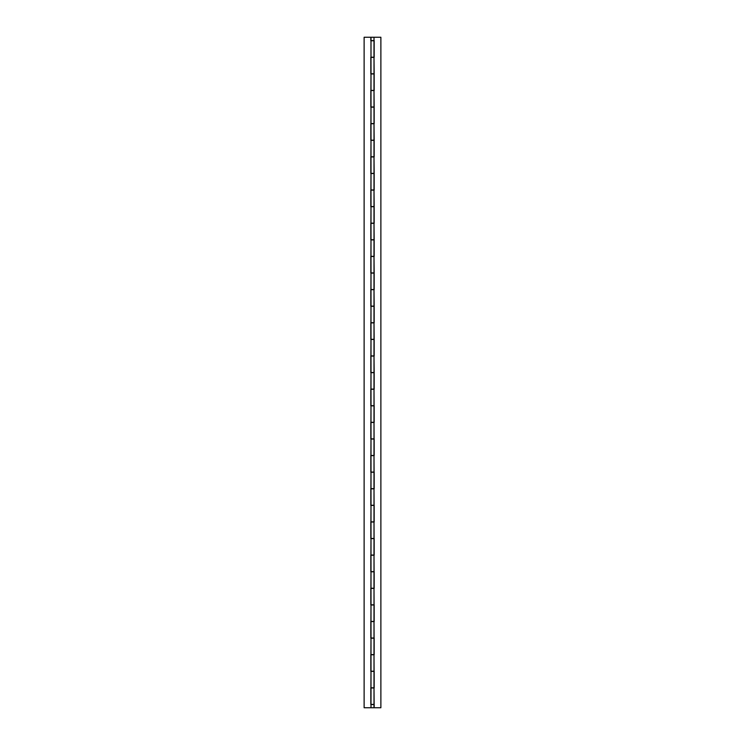 <?xml version="1.0" encoding="UTF-8"?>
<svg xmlns="http://www.w3.org/2000/svg" width="745" height="745" viewBox="0 0 745 745"><rect width="100%" height="100%" fill="white"/><g stroke="black" fill="none" stroke-linecap="round" stroke-linejoin="round"><path stroke-width="1.12" d="M374.009 687.97L371.019 687.97L370.991 704.398L373.981 704.565L374.009 707.75L364.119 707.75L364.119 37.25L364.119 707.75L370.991 707.75L370.991 704.565L370.991 707.75L374.009 707.75L374.009 704.565L370.824 704.565L370.991 671.375L370.991 687.803L374.009 687.803L374.009 671.375L370.824 671.375L370.991 638.186L370.991 654.613L374.009 654.613L374.009 638.186L370.824 638.186L370.991 604.996L370.991 621.423L374.009 621.423L374.009 604.996L370.824 604.996L370.991 571.806L370.991 588.233L374.009 588.233L374.009 571.806L370.824 571.806L370.991 538.616L370.991 555.044L374.009 555.044L374.009 538.616L370.824 538.616L370.991 505.427L370.991 521.854L374.009 521.854L374.009 505.427L370.824 505.427L370.991 472.237L370.991 488.664L374.009 488.664L374.009 472.237L370.824 472.237L370.991 439.047L370.991 455.474L374.009 455.474L374.009 439.047L370.824 439.047L370.991 405.857L370.991 422.285L374.009 422.285L374.009 405.857L370.824 405.857L370.991 372.668L370.991 389.095L374.009 389.095L374.009 372.668L370.824 372.668L370.991 339.478L370.991 355.905L374.009 355.905L374.009 339.478L370.824 339.478L370.991 306.288L370.991 322.715L374.009 322.715L374.009 306.288L370.824 306.288L370.991 273.098L370.991 289.526L374.009 289.526L374.009 273.098L370.824 273.098L370.991 239.909L370.991 256.336L374.009 256.336L374.009 239.909L370.824 239.909L370.991 206.719L370.991 223.146L374.009 223.146L374.009 206.719L370.824 206.719L370.991 173.529L370.991 189.956L374.009 189.956L374.009 173.529L370.824 173.529L370.991 140.339L370.991 156.767L374.009 156.767L374.009 140.339L370.824 140.339L370.991 107.15L370.991 123.577L374.009 123.577L374.009 107.15L370.824 107.15L370.991 73.96L370.991 90.387L374.009 90.387L374.009 73.96L370.824 73.96L370.824 57.197L373.981 57.197L374.009 40.77L370.991 40.77L370.991 57.197L374.009 57.197L374.009 40.77L371.019 40.602L370.991 37.25L380.881 37.25L374.009 37.25L374.009 40.602L374.009 37.25L370.991 37.25L370.991 40.602L374.176 40.602L374.176 57.365L370.991 57.365L370.991 73.792L374.009 73.792L374.009 57.365L374.176 73.792L374.176 90.555L370.991 90.555L370.991 106.982L374.009 106.982L374.009 90.555L374.176 106.982L374.176 123.745L370.991 123.745L370.991 140.172L374.009 140.172L374.009 123.745L374.176 140.172L374.176 156.934L370.991 156.934L370.991 173.362L374.009 173.362L374.009 156.934L374.176 173.362L374.176 190.124L370.991 190.124L370.991 206.551L374.009 206.551L374.009 190.124L374.176 206.551L374.176 223.314L370.991 223.314L370.991 239.741L374.009 239.741L374.009 223.314L374.176 239.741L374.176 256.504L370.991 256.504L370.991 272.931L374.009 272.931L374.009 256.504L374.176 272.931L374.176 289.693L370.991 289.693L370.991 306.121L374.009 306.121L374.009 289.693L374.176 306.121L374.176 322.883L370.991 322.883L370.991 339.31L374.009 339.31L374.009 322.883L374.176 339.31L374.176 356.073L370.991 356.073L370.991 372.5L374.009 372.5L374.009 356.073L374.176 372.5L374.176 389.262L370.991 389.262L370.991 405.69L374.009 405.69L374.009 389.262L374.176 422.452L370.991 422.452L370.991 438.88L374.009 438.88L374.009 422.452L374.176 455.642L370.991 455.642L370.991 472.069L374.009 472.069L374.009 455.642L374.176 488.832L370.991 488.832L370.991 505.259L374.009 505.259L374.009 488.832L374.176 522.021L370.991 522.021L370.991 538.449L374.009 538.449L374.009 522.021L374.176 555.211L370.991 555.211L370.991 571.639L374.009 571.639L374.009 555.211L374.176 588.401L370.991 588.401L370.991 604.828L374.009 604.828L374.009 588.401L374.176 621.591L370.991 621.591L370.991 638.018L374.009 638.018L374.009 621.591L374.176 654.781L370.991 654.781L370.991 671.208L374.009 671.208L374.009 654.781L374.176 687.97L370.991 687.97L370.991 704.398L374.009 704.398L374.009 687.97L374.176 707.75L380.881 707.75L380.881 37.25L380.881 707.75L374.176 707.75L374.176 704.398M370.991 156.767L373.981 156.767L374.009 140.339L371.019 140.172L370.991 123.745L374.009 123.577L374.009 107.15L370.991 107.15M370.991 189.956L373.981 189.956L374.009 173.529L371.019 173.362L370.991 156.934L373.981 156.934M370.991 223.146L373.981 223.146L374.009 206.719L371.019 206.551L370.991 190.124L373.981 190.124M370.991 256.336L373.981 256.336L374.009 239.909L371.019 239.741L370.991 223.314L373.981 223.314M370.991 289.526L373.981 289.526L374.009 273.098L371.019 272.931L370.991 256.504L373.981 256.504M370.991 322.715L373.981 322.715L374.009 306.288L371.019 306.121L370.991 289.693L373.981 289.693M370.991 355.905L373.981 355.905L374.009 339.478L371.019 339.31L370.991 322.883L373.981 322.883M370.991 389.095L373.981 389.095L374.009 372.668L371.019 372.5L370.991 356.073L373.981 356.073M370.991 422.285L373.981 422.285L374.009 405.857L371.019 405.69L370.991 389.262L373.981 389.262M370.991 455.474L373.981 455.474L374.009 439.047L371.019 438.88L370.991 422.452L373.981 422.452M370.991 488.664L373.981 488.664L374.009 472.237L371.019 472.069L370.991 455.642L373.981 455.642M370.991 521.854L373.981 521.854L374.009 505.427L371.019 505.259L370.991 488.832L373.981 488.832M370.991 555.044L373.981 555.044L374.009 538.616L371.019 538.449L370.991 522.021L373.981 522.021M370.991 588.233L373.981 588.233L374.009 571.806L371.019 571.639L370.991 555.211L373.981 555.211M370.991 621.423L373.981 621.423L374.009 604.996L371.019 604.828L370.991 588.401L373.981 588.401M370.991 654.613L373.981 654.613L374.009 638.186L371.019 638.018L370.991 621.591L373.981 621.591M370.991 687.803L373.981 687.803L374.009 671.375L371.019 671.208L370.991 654.781L373.981 654.781M370.991 90.387L373.981 90.387L374.009 73.96L371.019 73.792L370.991 57.365L373.981 57.365M373.981 106.982L371.019 106.982L370.991 90.555L373.981 90.555M371.019 73.96L374.009 73.792M374.176 90.555L374.176 73.792L374.176 90.555M370.991 57.197L370.991 40.77L374.009 40.602M374.176 57.365L374.176 40.602L374.176 57.365M371.019 704.565L374.009 704.398M371.019 671.375L374.009 671.208M374.176 687.97L374.176 671.208L374.176 687.97M371.019 638.186L374.009 638.018M374.176 654.781L374.176 638.018L374.176 654.781M371.019 604.996L374.009 604.828M374.176 621.591L374.176 604.828L374.176 621.591M371.019 571.806L374.009 571.639M374.176 588.401L374.176 571.639L374.176 588.401M371.019 538.616L374.009 538.449M374.176 555.211L374.176 538.449L374.176 555.211M371.019 505.427L374.009 505.259M374.176 522.021L374.176 505.259L374.176 522.021M371.019 472.237L374.009 472.069M374.176 488.832L374.176 472.069L374.176 488.832M371.019 439.047L374.009 438.88M374.176 455.642L374.176 438.88L374.176 455.642M371.019 405.857L374.009 405.69M374.176 422.452L374.176 405.69L374.176 422.452M371.019 372.668L374.009 372.5M374.176 389.262L374.176 372.5L374.176 389.262M371.019 339.478L374.009 339.31M374.176 356.073L374.176 339.31L374.176 356.073M371.019 306.288L374.009 306.121M374.176 322.883L374.176 306.121L374.176 322.883M371.019 273.098L374.009 272.931M374.176 289.693L374.176 272.931L374.176 289.693M371.019 239.909L374.009 239.741M374.176 256.504L374.176 239.741L374.176 256.504M371.019 206.719L374.009 206.551M374.176 223.314L374.176 206.551L374.176 223.314M371.019 173.529L374.009 173.362M374.176 190.124L374.176 173.362L374.176 190.124M371.019 140.339L374.009 140.172M374.176 156.934L374.176 140.172L374.176 156.934M374.009 123.745L371.019 123.577M374.176 123.745L374.176 106.982L374.176 123.745M370.824 40.77L370.824 37.25L364.119 37.25L370.824 37.25L370.991 40.77M370.824 57.197L370.824 73.96L370.824 57.197M370.824 687.803L370.824 704.565L370.824 687.803M370.824 654.613L370.824 671.375L370.824 654.613M370.824 621.423L370.824 638.186L370.824 621.423M370.824 588.233L370.824 604.996L370.824 588.233M370.824 555.044L370.824 571.806L370.824 555.044M370.824 521.854L370.824 538.616L370.824 521.854M370.824 488.664L370.824 505.427L370.824 488.664M370.824 455.474L370.824 472.237L370.824 455.474M370.824 422.285L370.824 439.047L370.824 422.285M370.824 389.095L370.824 405.857L370.824 389.095M370.824 355.905L370.824 372.668L370.824 355.905M370.824 322.715L370.824 339.478L370.824 322.715M370.824 289.526L370.824 306.288L370.824 289.526M370.824 256.336L370.824 273.098L370.824 256.336M370.824 223.146L370.824 239.909L370.824 223.146M370.824 189.956L370.824 206.719L370.824 189.956M370.824 156.767L370.824 173.529L370.824 156.767M370.824 123.577L370.824 140.339L370.824 123.577M370.824 90.387L370.824 107.15L370.824 90.387"/></g></svg>
